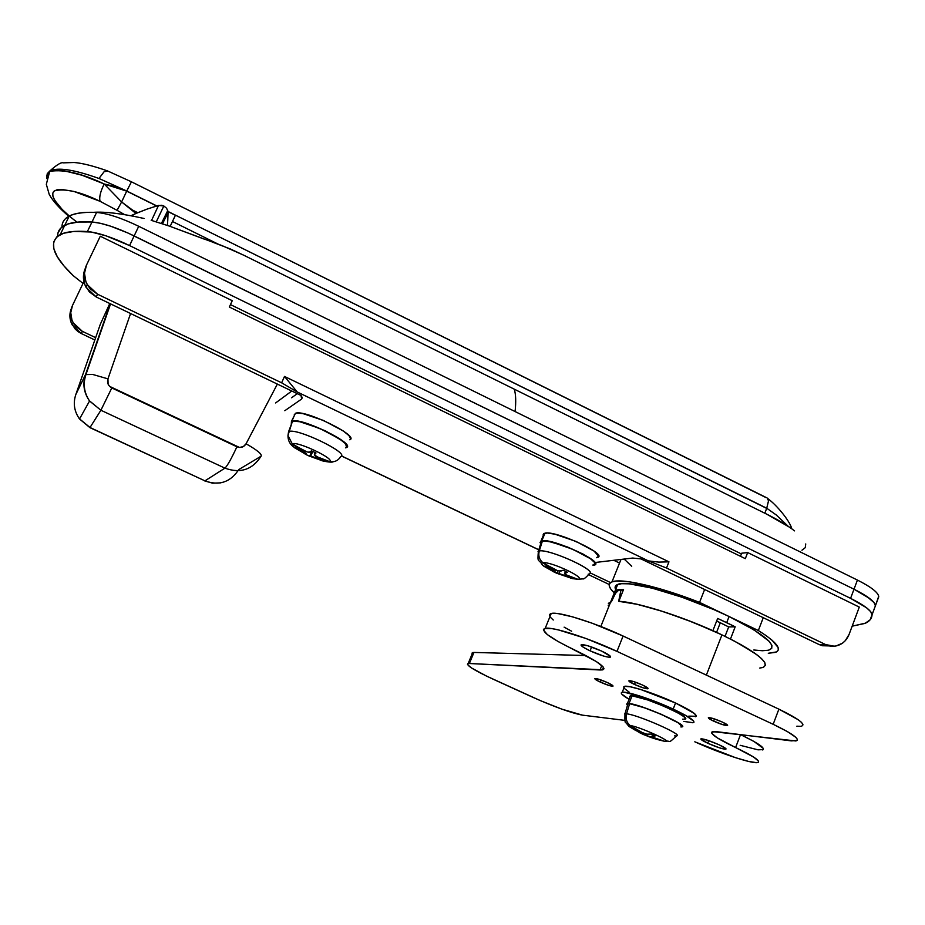 <?xml version="1.0" encoding="UTF-8"?>
<svg xmlns="http://www.w3.org/2000/svg" width="925" height="925" viewBox="0 0 925 925"><rect width="100%" height="100%" fill="white"/><g stroke="black" fill="none" stroke-linecap="round" stroke-linejoin="round"><path stroke-width="1.39" d="M720.309 622.756L716.574 632.365L720.309 622.756L716.644 621.033L728.68 626.919L720.309 622.756M769.577 649.882C777.52 645.118 764.027 633.995 729.073 616.513L726.703 622.629L735.19 626.815L728.68 626.919L725.027 636.354L728.68 626.919L735.19 626.815L730.461 639.059C759.518 654.345 770.317 663.815 762.859 667.492L759.737 668.07L763.587 667.191M699.566 602.395L704.619 589.502L699.566 602.395L758.338 630.526L766.016 635.544L771.936 640.112L778.098 647.442L778.26 650.055L776.526 651.917L768.282 653.281L775.589 652.345C782.388 649.362 776.642 642.089 758.338 630.526L699.566 602.395C659.224 586.496 620.976 577.859 611.98 581.883C607.621 583.71 608.384 587.387 614.304 592.902L610.604 588.797L609.228 585.826L609.668 583.502L611.957 581.894L616.085 581.062L629.601 581.825L660.866 589.075L699.566 602.395M753.817 649.997L762.408 650.737L768.467 650.217L771.716 648.425L771.924 645.372L769.01 641.175L754.106 629.96L729.073 616.513C685.679 595.434 627.786 579.189 617.68 584.461C615.148 585.456 614.466 587.167 615.634 589.572M608.708 603.146L611.344 601.736L616.027 590.069L623.554 589.514L618.825 601.319L635.926 604.002L659.178 610.303L685.922 619.577L712.886 630.7L717.65 618.443L735.19 626.815L730.461 639.059L741.122 644.737L757.17 654.969L762.119 659.213L764.848 662.716L765.322 665.399M608.731 606.754L608.222 605.401M613.772 560.296L619.553 563.059L613.772 560.296M631.717 566.273L624.155 559.058M873.558 610.766L875.408 605.794L874.067 602.626L866.748 596.382L854.006 589.202L128.124 233.088L110.561 226.162L100.282 223.272L91.991 222L78.278 222.023L67.987 223.966L61.223 227.7L57.963 233.077L57.628 236.187C57.535 231.458 59.905 227.839 64.738 225.318C70.473 222.382 79.562 221.272 91.991 222C102.721 222.948 116.781 227.585 134.148 235.921L138.727 226.29C121.372 217.942 107.323 213.328 96.57 212.461L93.46 212.334C72.485 212.033 61.987 216.947 61.963 227.076C61.963 222.324 64.38 218.67 69.202 216.08C74.983 213.039 84.106 211.825 96.57 212.461L91.991 222L96.57 212.461C107.323 213.328 121.372 217.942 138.727 226.29L857.429 580.067C870.645 586.727 877.744 592.127 878.715 596.267L875.408 605.794L878.75 596.81C878.461 592.682 871.362 587.109 857.429 580.067L854.006 589.202C867.962 596.22 875.096 601.759 875.408 605.794L873.558 610.766L875.408 605.794C875.096 601.759 867.962 596.22 854.006 589.202L134.148 235.921L138.727 226.29L857.429 580.067L854.006 589.202L869.858 598.625L874.067 602.626L875.408 605.794L870.136 619.808L864.991 623.415L852.168 626.179L865.707 623.092C869.743 621.149 871.87 618.386 872.055 614.813L875.408 605.794M204.541 239.228L169.217 226.047L151.18 220.323L169.217 226.047L222.127 245.645L243.795 255.242L766.721 514.161L789.395 527.146M805.733 543.958L805.259 547.669L801.929 550.236M794.563 530.881C787.58 525.493 778.295 519.919 766.721 514.161L514.265 389.159C515.861 394.293 516.127 401.751 515.075 411.544C516.127 401.751 515.861 394.293 514.265 389.159L243.795 255.242L230.383 248.975L213.282 242.419M876.854 601.897L878.75 596.81M75.815 394.547L85.528 374.567L92.743 374.463L85.528 374.567L110.225 303.724L85.528 374.567C82.487 383.806 83.77 392.524 89.378 400.745L100.894 410.249L224.937 468.154C227.434 465.749 231.423 458.627 236.916 446.787C240.801 448.209 243.853 447.214 246.062 443.792C257.219 450.128 262.226 454.267 261.093 456.198C252.409 469.727 240.35 473.716 224.937 468.154C240.35 473.716 252.409 469.727 261.093 456.198L238.546 469.703L261.093 456.198C262.226 454.267 257.219 450.128 246.062 443.792L277.361 384.083L246.062 443.792L243.333 446.59L239.494 447.457L109.589 386.361L108.086 384.106L107.959 378.857L130.575 313.517L107.959 378.857L92.743 374.463L107.959 378.857C106.872 382.811 108.156 385.841 111.809 387.945L100.894 410.249L89.563 400.999C83.793 392.732 82.452 383.921 85.528 374.567L75.815 394.547L100.305 324.305L109.786 303.516L100.305 324.305L75.815 394.547C72.959 403.208 74.197 411.347 79.527 418.979L90.014 427.5L100.894 410.249L224.937 468.154L204.945 480.85L90.014 427.5L100.894 410.249L111.809 387.945L236.916 446.787C231.423 458.627 227.434 465.749 224.937 468.154L204.945 480.85C218.658 485.868 229.654 482.515 237.933 470.802C229.654 482.515 218.658 485.868 204.945 480.85L90.014 427.5L79.353 418.736C74.173 411.151 72.983 403.092 75.815 394.547L75.781 394.64M763.264 617.703L758.338 630.526L763.264 617.703M765.276 665.561C766.039 659.606 751.597 649.373 721.951 634.874C685.702 617.461 637.441 601.967 618.675 601.308L620.71 591.168L619.288 589.549L615.46 593.364L618.085 590.069L623.554 589.514L618.825 601.319C636.215 602.071 677.921 614.917 712.886 630.7L717.65 618.443L726.703 622.629L729.073 616.513L713.984 609.668L681.922 597.192L652.021 588.115L629.22 583.837L621.612 583.687L616.859 584.843L615.09 587.213M608.315 603.782L611.425 601.712L615.449 593.388L610.673 601.944L616.027 590.069L617.38 590.705L616.027 590.069L619.646 589.583L620.698 591.121L620.317 595.388L621.057 595.746L620.317 595.388L618.675 601.308L637.603 604.383L663.664 611.726L693.23 622.398L721.951 634.874L706.365 675.111L721.951 634.874L734.635 641.21L754.314 652.888L760.651 657.814L764.374 661.895L765.403 665.017M291.78 391.021L275.627 402.953L291.78 391.021M86.094 374.128C82.787 383.597 83.944 392.547 89.563 400.999L79.527 418.979L89.922 427.639L204.945 480.85M168.003 211.628L162.511 223.781L168.061 212.577L167.783 220.023L167.98 211.455L175.403 215.294L172.478 221.503L175.403 215.294L168.003 211.628M46.562 175.484L49.487 171.692L51.592 170.859L63.767 170.697L81.967 175.218L104.213 183.994L115.637 186.7L126.76 191.012L156.822 205.928L161.574 205.258L163.829 205.986L156.279 221.815L163.841 205.986L166.604 208.252L167.98 211.455L766.744 508.241L776.237 514.947L788.366 526.452M764.813 513.225L766.686 508.38L764.813 513.225M49.279 171.333C56.853 166.939 73.422 169.321 98.987 178.479L126.76 191.012L131.442 181.797L126.76 191.012L156.822 205.928L126.76 191.012L98.987 178.479C74.208 169.587 57.824 167.078 49.834 170.975L47.256 173.669L46.874 177.45M46.643 178.502L46.562 175.507M218.716 244.397L172.478 221.503L170.177 226.382L172.478 221.503L218.716 244.397M50.32 171.298C63.825 169.159 81.793 173.391 104.213 183.994C100.386 191.614 99.01 197.383 100.085 201.315L117.059 210.322L121.614 201.962L135.952 213.478L137.79 212.692L132.576 210.114L121.614 201.962L117.059 210.322L100.085 201.315C99.01 197.383 100.386 191.614 104.213 183.994L121.614 201.962L104.213 183.994L126.702 191.14L121.614 201.962L126.702 191.14L156.626 205.986L147.04 209.119L158.533 205.419L151.55 220.427L158.533 205.419L163.841 205.986L166.604 208.252L167.98 211.455L766.686 508.38L768.513 500.841L766.744 508.241M170.154 226.371L175.403 215.294L170.154 226.371M766.501 497.673L131.442 181.809L765.888 497.546M166.257 216.207L165.217 215.698M131.408 181.786L107.82 171.056L104.109 171.715L98.987 178.479L104.109 171.715L107.473 170.882M767.149 497.985L768.513 500.841M167.413 225.423L167.783 220.023L167.413 225.423M77.041 222.139C61.397 210.703 47.765 195.395 54.506 190.827C64.935 188.191 80.128 191.683 100.085 201.315L73.919 191.44L61.293 189.371L56.968 189.787L54.112 191.14L52.771 193.383L52.956 196.435L54.644 200.216L62.206 209.489L69.329 216.011M147.04 209.119L135.952 213.478L133.292 214.762L132.807 215.93L133.292 214.762L131.177 215.606L135.952 213.478L132.576 210.114L137.79 212.692L147.04 209.119M117.059 210.322L124.262 214.427M636.631 682.731L642.413 684.974L636.631 682.731M602.291 680.476L606.869 682.315L602.291 680.476M617.68 584.461L610.662 601.944L608.384 603.632M634.515 684.465C630.041 682.326 628.237 681.066 629.116 680.661C631.578 680.707 636.042 682.153 642.493 685.009L648.043 688.293L643.557 687.957L634.515 684.465L628.827 680.858L633.347 681.471L642.493 685.009C646.957 687.148 648.749 688.408 647.87 688.801C645.384 688.743 640.933 687.298 634.515 684.465L635.417 682.153L634.515 684.465M713.603 721.118C709.417 719.13 707.752 717.962 708.596 717.603C711.198 717.684 715.8 719.176 722.425 722.09L727.628 725.2L722.679 724.645L712.007 720.355L708.342 717.731L713.244 718.54L722.425 722.09C726.599 724.078 728.264 725.258 727.397 725.605C724.784 725.512 720.182 724.021 713.603 721.118L714.447 718.922L713.603 721.118M600.337 682.118C596.035 680.083 594.266 678.869 595.041 678.499C597.272 678.557 601.435 679.921 607.528 682.615L613.067 686.049L608.881 685.448L598.776 681.378L594.787 678.696L598.903 679.262L607.528 682.615C611.83 684.662 613.599 685.864 612.812 686.234C610.558 686.165 606.395 684.801 600.337 682.118L601.181 680.025L600.337 682.118M590.069 650.842C582.889 647.384 580.033 645.315 581.49 644.621C585.236 644.632 591.931 646.783 601.608 651.073L610.396 656.322L609.425 657.305L603.886 656.149L590.069 650.842L583.478 647.35L580.981 645.037L587.583 645.696L601.608 651.073C608.789 654.53 611.633 656.588 610.13 657.259C606.349 657.236 599.654 655.097 590.069 650.842L591.607 647.003L590.069 650.842M707.729 743.226C702.353 740.694 700.132 739.214 701.092 738.786C704.341 738.959 710.377 740.971 719.176 744.822L725.998 748.788L724.657 749.204L719.569 747.862L707.729 743.226L700.815 738.925L707.186 740.127L719.176 744.822C724.541 747.354 726.749 748.834 725.778 749.238C722.471 749.065 716.459 747.053 707.729 743.226L708.712 740.636L707.729 743.226M802.634 725.686L802.923 724.333L801.385 722.298L798.067 719.65L778.885 709.151L773.161 724.298C792.841 733.768 800.426 739.329 795.939 740.971L712.817 731.617C709.07 733.213 716.667 738.52 735.606 747.539L740.52 734.623L735.606 747.539C753.794 756.245 761.148 761.252 757.633 762.582C752.083 763.981 719.199 753.008 694.814 741.804L735.456 757.656L748.487 761.402L756.627 762.674L758.419 762.281L758.558 761.206L753.794 757.159L717.118 737.768L711.845 733.386L711.741 732.126L716.725 731.687L791.314 740.879L797.072 740.52L797.338 739.248L795.766 737.283L787.395 731.582L773.161 724.298L616.975 651.373L585.86 638.458L558.503 629.937L551.982 628.63L544.305 628.607L543.38 629.867L547.334 634.596L558.249 641.603L596.324 661.548L603.262 667.064L604.002 668.798L602.892 669.793L469.368 663.514L467.703 663.722L467.507 664.555L471.449 667.919L486.492 676.082L540.212 700.56L562.018 709.197L582.565 715.164L624.895 720.378L582.565 715.164C571.604 713.094 555.104 707.174 533.089 697.404L493.21 679.228C474.143 670.359 465.795 665.133 468.142 663.572L469.368 663.514L473.958 652.437L472.27 652.692M585.872 655.536L473.958 652.437L585.872 655.536M472.051 653.57L473.958 652.437L469.368 663.514L600.024 669.989L601.805 665.561L600.024 669.989L602.487 669.885C607.182 667.908 597.827 661.236 574.448 649.87C549.878 637.996 540.131 630.815 545.183 628.353C552.086 626.375 588.381 637.892 616.975 651.373L623.092 636.03L592.012 623.161L572.679 616.882L558.087 613.622L553.277 613.263L550.352 613.784L549.381 615.125M740.162 745.296L758.014 749.828L763.218 749.608L763.368 748.475L753.921 741.434L740.59 734.635C758.697 743.353 765.981 748.464 762.408 749.944M796.83 726.206L800.564 726.31M801.478 726.183C806.045 724.344 798.506 718.667 778.885 709.151L623.092 636.03C594.567 622.502 558.238 611.24 551.231 613.483L549.473 614.616L549.947 616.64M550.375 617.241L553.266 620.016M564.111 627.15L571.65 631.232M778.885 709.151L773.161 724.298L616.975 651.373L623.092 636.03L778.885 709.151M673.192 709.082C689.622 716.898 696.224 721.442 693.01 722.714L683.818 721.396L692.79 722.749L693.958 722.24L693.727 721.142L684.801 714.886L673.192 709.082L675.551 703L673.192 709.082L644.783 697.647L624.329 692.224L622.097 692.282L621.253 692.929L621.785 694.12L629.069 699.277C622.074 695.218 619.808 692.871 622.259 692.247C626.699 691.033 653.119 699.693 673.192 709.082M678.962 713.51L685.737 715.418M695.311 716.771C698.548 715.43 691.969 710.839 675.551 703L694.409 713.499L696.271 716.262L688.813 716.135M629.127 692.097L624.109 688.246M623.589 687.021L624.456 686.35L630.214 686.766L640.655 689.483L675.551 703C655.513 693.611 629.069 685.02 624.606 686.315L623.936 688.015M676.903 735.861C682.893 734.566 637.175 714.551 626.549 713.834C625.393 718.586 626.595 722.494 630.156 725.547C639.279 726.449 675.759 743.168 664.393 741.214L665.017 741.318L664.393 741.214C675.759 743.168 639.279 726.449 630.156 725.547L642.285 732.554L646.783 734.161L650.957 734.092L655.073 735.976L651.755 736.439L652.657 737.248L664.393 741.214L644.158 734.832L640.701 733.213L643.129 734.3L643.592 733.097L643.129 734.3L645.257 735.248L645.8 733.883L645.257 735.248L660.913 740.254L652.113 736.913L652.865 734.993L652.379 736.254L655.073 735.976L650.957 734.092L646.783 734.161L642.285 732.554L630.156 725.547C626.595 722.494 625.393 718.586 626.549 713.834C637.175 714.551 682.881 734.566 676.903 735.861M681.031 726.668C690.316 726.264 641.198 704.422 629.578 703.798L626.549 713.834L629.578 703.798L632.237 704.237L644.91 707.983L660.982 714.25L678.025 722.726L681.794 726.31M664.982 741.318C671.55 740.046 667.041 744.845 676.452 735.976L674.579 735.884M629.023 703.543C640.852 704.168 690.94 726.426 681.667 726.923L680.893 726.957L682.396 726.553L682.188 725.732L678.557 722.899L661.132 714.227L644.702 707.81L629.023 703.543L632.087 695.797L629.023 703.543L626.63 704.018L627.474 705.359L627.393 703.543L629.023 703.543M684.673 719.176C694.004 718.528 643.962 696.271 632.087 695.797L647.778 699.982L664.208 706.365L678.326 713.14L683.922 716.69L685.413 718.794M628.838 726.356L636.088 730.692M624.525 713.927L624.965 713.799C624.733 720.471 625.034 723.419 625.89 722.645L628.549 725.928L640.1 732.97L641.303 733.039L633.093 728.125L638.1 731.155L638.354 730.496L638.1 731.155L641.684 733.479M684.546 719.199L682.638 719.153M629.671 696.317L632.087 695.797L630.445 695.82L629.937 697.08M627.231 704.26L629.578 703.798L627.936 703.798L627.566 705.058M627.936 703.798L624.965 713.799L626.549 713.834M632.688 558.053L641.013 558.92L819.111 644.552L825.655 644.598L832.558 646.274L836.061 645.974L842.536 643.141L845.253 640.724L849.115 634.353L859.29 607.089L747.678 552.56L745.319 558.654L229.342 307.042L232.256 300.706L100.293 236.222L86.487 265.093L84.487 273.233L85.875 281.628L87.794 285.513L90.442 288.993L97.472 294.185L281.628 382.811L284.495 376.44L668.96 561.833L666.509 568.019L825.655 644.598L666.509 568.019L648.425 560.908L297.214 391.969L281.628 382.811L97.472 294.185L96.316 297.041L301.03 395.461L301.654 399.022L302.232 397.715L301.654 399.022L284.808 410.712L301.654 399.022L302.221 397.611L301.03 395.461L96.316 297.041L89.332 291.884L84.811 284.588L83.435 276.251L85.135 268.782C82.568 275.049 82.915 281.281 86.152 287.478L96.316 297.041L97.472 294.185L87.227 284.553C83.851 278.055 83.597 271.568 86.487 265.093L100.293 236.222L232.256 300.706L229.342 307.042L745.319 558.654L747.678 552.56L859.29 607.089L849.115 634.353C846.236 641.326 841.334 645.28 834.408 646.217L825.655 644.598L819.111 644.552L641.013 558.92L632.688 558.053L595.607 562.446L632.688 558.053M72.532 305.377L83.909 281.547L72.532 305.377L70.739 312.662L71.977 320.166L73.688 323.623L76.047 326.722L82.337 331.323L81.412 333.59L78.07 331.601L75.168 329.022L71.121 322.513L69.895 315.078L71.364 308.534C69.132 314.107 69.456 319.634 72.323 325.103L81.412 333.59L94.836 339.984L81.412 333.59L82.337 331.323L95.645 337.66L82.337 331.323L73.179 322.767C70.161 316.974 69.942 311.182 72.532 305.377M609.24 584.496L590.404 575.535L609.24 584.496M341.417 455.886L538.836 549.762L341.417 455.886M588.716 574.726L590.404 575.535L588.716 574.726M610.581 582.6L590.185 572.899L610.581 582.6M741.677 553.208L747.678 552.56L741.677 553.208L740.486 556.295L741.677 553.208M829.459 645.916L822.475 645.754L819.111 644.552L831.112 646.182M291.548 397.785L297.283 393.668L291.548 397.785M668.96 561.833L284.495 376.44L297.214 391.969L648.425 560.908L658.739 562.099L668.96 561.833L658.739 562.099L648.425 560.908L666.509 568.019L668.96 561.833M281.628 382.811L297.214 391.969L284.495 376.44L281.628 382.811M57.628 236.187L57.963 233.077L61.223 227.7L67.987 223.966L78.278 222.023L91.991 222L100.282 223.272L110.561 226.162L128.124 233.088L854.006 589.202L850.584 598.348L866.471 607.725L870.702 611.691L872.055 614.813C871.72 610.835 864.551 605.355 850.584 598.348L129.569 245.576L850.584 598.348L854.006 589.202L134.148 235.921C116.781 227.585 102.721 222.948 91.991 222C79.562 221.272 70.473 222.382 64.738 225.318C59.905 227.839 57.535 231.458 57.628 236.187M73.272 275.708L63.894 265.822L57.327 256.792L53.823 248.825L53.592 242.119L56.783 236.881L63.501 233.273L73.734 231.458L91.251 232.013L105.959 235.806L129.569 245.576L134.148 235.921L129.569 245.576C112.168 237.251 98.108 232.58 87.401 231.551L91.991 222L87.401 231.551C75.006 230.73 65.953 231.736 60.264 234.568C48.065 241.98 52.401 255.693 73.272 275.708L83.03 283.408L73.272 275.708M741.388 553.948L230.464 304.603L741.388 553.948M589.56 573.835C597.874 570.852 549.068 548.641 539.275 550.965C538.072 555.682 539.287 559.602 542.906 562.747C550.768 561.209 587.895 578.842 577.732 579.258L583.074 578.865L577.732 579.258C587.895 578.842 550.768 561.209 542.906 562.747L556.283 570.228L559.463 571.095L563.221 570.228L567.418 572.217L564.632 573.812M593.873 564.828C604.592 562.308 552.953 538.385 542.408 541.044L539.275 550.965C548.294 548.733 594.058 568.887 590.092 573.315M583.051 578.877C583.652 579.351 585.698 577.732 589.19 573.997L588.15 574.205M597.631 557.428C608.222 554.538 555.74 530.256 544.998 533.124L541.842 540.767C552.537 538.061 605.077 562.319 594.544 565.059M565.591 574.633L577.732 579.258L572.378 578.125L552.792 571.396L554.618 571.777L554.468 570.956L542.906 562.747C541.009 563.059 541.31 564.215 543.819 566.204L554.376 572.182M570.424 578.125L577.732 579.258L570.424 578.125M543.553 533.702L547.45 533.008L555 534.222L576.078 541.449L594.023 551.057L598.637 556.249L596.428 557.717M593.642 565.291L595.527 563.926L595.029 562.562L590.878 558.781L583.108 554.087L567.395 546.952L547.658 541.079L541.842 540.767L540.027 542.339L540.709 543.773L540.998 540.998L541.842 540.767L544.998 533.124L543.148 534.731M540.616 542.57L540.998 541.587L544.802 540.952L552.179 542.189L572.795 549.3L590.37 558.665L594.428 562.354L594.925 563.683L592.786 565.071M538.026 551.393L539.275 550.965L542.408 541.044L541.483 541.287L540.859 543.287M556.908 573.35L557.96 570.771L556.908 573.35L573.199 578.067L565.002 574.205L564.759 573.165L567.418 572.217L563.221 570.228L560.839 571.095L557.451 570.621L547.635 565.441L546.016 565.637L554.468 570.956L554.815 571.777L552.792 571.396L556.908 573.35L543.819 566.204C541.31 564.215 541.009 563.059 542.906 562.747C539.287 559.602 538.072 555.682 539.275 550.965M565.013 573.072L565.684 571.419L565.013 573.072M551.103 568.783L551.485 567.869L551.103 568.783M558.758 573.743L559.822 571.141L558.758 573.743M566.805 576.229L567.118 575.477L566.805 576.229M345.811 447.284C355.871 443.919 300.001 416.863 292.358 421.476L288.866 431.628C296.185 427.373 350.355 453.504 340.712 456.58C350.263 453.574 297.11 427.755 289.051 431.559M294.115 447.492L287.987 435.513L288.554 431.79L287.987 435.513L292.312 443.954C296.543 440.52 336.214 459.355 329.473 461.575C336.214 459.355 296.543 440.52 292.312 443.954L306.002 451.62L308.915 452.348L311.552 450.845L316.015 452.972L314.315 454.903L315.934 456.326L329.473 461.575L307.435 455.25L305.238 454.187L306.221 454.14L305.319 452.938L292.312 443.954L294.115 447.492L307.539 455.297M349.812 439.803C360.137 436.242 303.573 408.677 295.341 413.348L291.861 421.153C300.024 416.643 356.668 444.173 346.401 447.573L346.216 447.654M320.975 460.477L329.473 461.575L320.975 460.477M294.3 414.585L296.624 413.047L302.949 413.602L323.403 420.424L343.291 430.992L349.014 435.64L350.621 438.878M345.499 447.85L347.21 446.671L346.933 445.283L343.175 441.317L325.473 430.877L303.851 422.54L295.827 420.898L291.444 421.361L294.428 415.383M291.444 421.361L291.306 423.8M291.444 422.621L293.699 421.164L299.885 421.754L319.877 428.483L339.371 438.785L344.99 443.283L346.597 446.405M288.554 431.79L291.653 423.546M329.473 461.575C334.353 462.419 338.099 460.754 340.712 456.58L340.446 456.684M319.194 457.933L325.161 459.991L324.132 460.5L318.177 458.442L318.524 457.655L318.177 458.442L310.638 456.233L312.754 451.446L310.638 456.233L309.644 456.268L311.945 451.053L309.644 456.268L305.238 454.187L306.221 453.77L301.423 450.498L301.804 449.631L301.423 450.498L296 447.168L296.96 446.625L307.112 451.978L309.898 452.221L311.552 450.845L316.015 452.972L314.431 454.279L315.182 452.591L314.315 454.903L319.194 457.933M324.444 459.771L324.132 460.5L324.444 459.771M621.01 559.428L611.98 581.883M144.092 218.485C121.903 213.548 105.022 211.501 93.448 212.334M60.264 234.568L69.202 216.08M86.083 374.139L110.561 303.886M204.737 480.931L212.565 483.174L220.682 482.862M167.772 210.518L161.424 223.422M107.138 170.778C93.02 165.841 82.001 163.089 74.093 162.499L63.328 162.858C61.293 162.025 56.795 164.731 49.834 170.975L46.319 184.306L49.245 194.458C52.922 201.141 59.524 208.472 69.017 216.438M767.773 498.587C776.63 505.004 789.696 520.648 791.858 528.869M600.822 626.491L610.673 601.944M622.907 591.133L619.958 589.734M545.183 628.353L551.231 613.483M603.493 667.376L602.487 669.885M468.142 663.572L472.721 652.53M610.13 657.259L610.465 656.415M622.259 692.247L624.606 686.315M664.844 741.295L663.815 741.122C652.645 738.601 646.517 735.687 645.812 735.433M627.393 703.543L630.445 695.82M651.94 736.312L652.518 734.832M641.626 733.317L641.985 732.415M538.812 549.855L341.383 455.979M72.323 325.103L73.179 322.767M86.152 287.478L87.227 284.553M541.483 541.287L538.385 551.196C537.344 563.579 538.084 558.064 542.778 565.314L553.323 571.558M579.605 579.478L572.482 578.634L557.567 573.546M540.998 540.998L544.143 533.355M564.759 573.165L565.499 571.338M554.942 571.465L555.567 569.95M292.358 421.476L287.987 435.432C287.895 440.034 289.571 443.722 293.028 446.498L305.562 454.221M291.861 421.153L295.341 413.348M333.324 461.737C332.353 462.442 328.965 462.211 323.149 461.066L309.944 456.303M312.8 451.469L310.696 456.222"/></g></svg>
